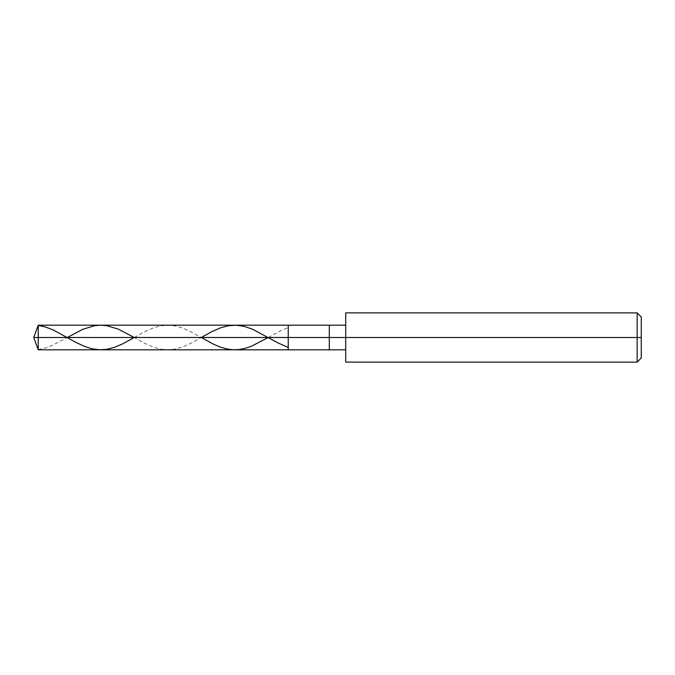 <?xml version="1.0" encoding="UTF-8"?>
<svg xmlns="http://www.w3.org/2000/svg" width="675" height="675" viewBox="0 0 675 675"><rect width="100%" height="100%" fill="white"/><g stroke="black" fill="none" stroke-linecap="round" stroke-linejoin="round"><path stroke-width="0.51" stroke-dasharray="3.38 2.53" d="M288.242 337.5L288.242 325.19L288.242 349.81L288.242 337.5L33.75 337.5L38.23 337.5L38.23 349.81L38.23 325.19L38.23 337.5L38.23 325.19L38.23 337.5L288.242 337.5L288.242 325.19L288.242 349.81L288.242 325.19L288.242 337.5L329.29 337.5L329.29 349.81L329.29 337.5L288.242 337.5M345.71 337.5L345.71 312.871L345.71 337.5L637.149 337.5L637.149 362.129L637.149 337.5L641.25 337.5L641.25 316.98L641.25 358.02L641.25 337.5L637.149 337.5L637.149 362.129L637.149 337.5L345.71 337.5L345.71 349.81L345.71 337.5L345.71 349.81L345.71 337.5L329.29 337.5L329.29 349.81L329.29 325.19L329.29 337.5L329.29 325.19L329.29 337.5L345.71 337.5L345.71 362.129L345.71 325.19M637.149 337.5L637.149 312.871L637.149 337.5M641.25 337.5L641.25 316.98L641.25 337.5M134.257 337.5L145.083 331.518L153.605 327.797L160.819 325.831L167.375 325.19L175.238 325.932L182.453 327.991L190.316 331.45L201.268 337.5L190.316 343.55L182.453 347.009L175.238 349.068L168.024 349.81L160.819 349.169L153.605 347.203L145.083 343.482L134.257 337.5M268.27 337.5L280.125 331.003L287.989 327.67M38.23 349.54L44.128 348.384L51.342 345.862L67.255 337.5"/><path stroke-width="1.01" d="M345.71 325.19L38.23 325.19L33.75 337.5L38.23 337.5L38.23 349.81L38.23 337.5L38.23 349.81L38.23 337.5L288.242 337.5L288.242 349.81L288.242 325.19L288.242 337.5L33.75 337.5L38.23 349.81L345.71 349.81M38.23 337.5L38.23 325.19L38.23 337.5M288.242 337.5L288.242 349.81L288.242 337.5L329.29 337.5L329.29 349.81L329.29 337.5L329.29 349.81L329.29 337.5L345.71 337.5L345.71 362.129L345.71 337.5L637.149 337.5L637.149 362.129L637.149 337.5L637.149 362.129L637.149 337.5L641.25 337.5L641.25 358.02L641.25 316.98L641.25 337.5L637.149 337.5L637.149 312.871L637.149 337.5L329.29 337.5L329.29 325.19L329.29 337.5L288.242 337.5L288.242 325.19L288.242 337.5M329.29 337.5L329.29 325.19L329.29 337.5M345.71 337.5L345.71 312.871L345.71 337.5M637.149 337.5L637.149 312.871L637.149 337.5M38.23 325.46L45.444 326.987L53.308 330.007L76.25 342.546L84.772 346.52L91.986 348.789L99.2 349.785L106.405 349.388L114.278 347.423L122.799 343.803L134.257 337.5L118.209 329.079L106.405 325.612L100.508 325.19L94.61 325.696L82.806 329.29L67.255 337.5M287.989 347.33L278.159 343.01L252.593 329.24L244.072 326.337L236.208 325.215L228.336 325.738L220.472 327.848L211.95 331.585L201.268 337.5L212.608 343.744L219.814 346.908L226.37 348.874L232.926 349.768L238.823 349.591L244.73 348.494L251.286 346.309L268.27 337.5M345.71 362.129L637.149 362.129L641.25 358.02M345.71 312.871L637.149 312.871L641.25 316.98"/></g></svg>
